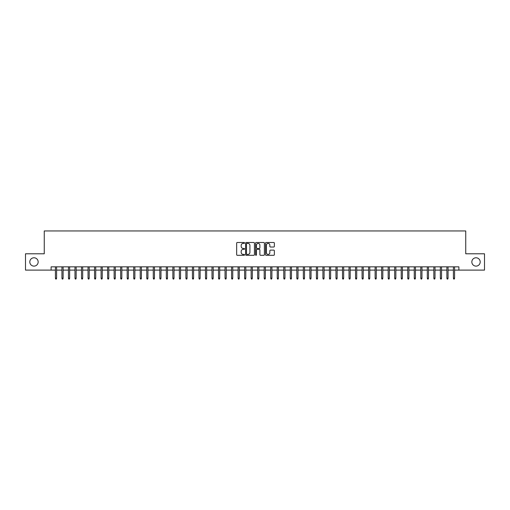 <?xml version="1.0" encoding="UTF-8"?>
<svg xmlns="http://www.w3.org/2000/svg" width="510" height="510" viewBox="0 0 510 510"><rect width="100%" height="100%" fill="white"/><g stroke="black" fill="none" stroke-linecap="round" stroke-linejoin="round"><path stroke-width="0.76" d="M244.564 242.945A0.446 0.446 0 0 0 244.112 242.492L237.309 242.492A0.637 0.637 0 0 0 236.665 243.136L236.665 254.662A0.637 0.637 0 0 0 237.309 255.306L244.112 255.306A0.446 0.446 0 0 0 244.564 254.853A0.446 0.446 0 0 0 244.112 254.407L243.232 254.407A2.046 2.046 0 0 1 241.185 252.361L241.185 251.398A2.046 2.046 0 0 1 243.232 249.345L244.112 249.345A0.446 0.446 0 0 0 244.564 248.899A0.446 0.446 0 0 0 244.112 248.453L243.232 248.453A2.046 2.046 0 0 1 241.185 246.4L241.185 245.444A2.046 2.046 0 0 1 243.232 243.391L244.112 243.391A0.446 0.446 0 0 0 244.564 242.945M471.839 261.949A4.176 4.176 0 0 0 476.021 266.124A4.176 4.176 0 0 0 480.197 261.949A4.176 4.176 0 0 0 476.021 257.773A4.176 4.176 0 0 0 471.839 261.949M29.803 261.949A4.176 4.176 0 0 0 33.979 266.124A4.176 4.176 0 0 0 38.161 261.949A4.176 4.176 0 0 0 33.979 257.773A4.176 4.176 0 0 0 29.803 261.949M273.717 247.012A0.637 0.637 0 0 0 274.354 246.368L274.354 243.136A0.637 0.637 0 0 0 273.717 242.492L266.156 242.492A0.637 0.637 0 0 0 265.519 243.136L265.519 254.662A0.637 0.637 0 0 0 266.156 255.306L273.717 255.306A0.637 0.637 0 0 0 274.354 254.662L274.354 250.754A0.637 0.637 0 0 0 273.717 250.117L270.485 250.117A0.637 0.637 0 0 0 269.841 250.754L269.841 252.692A1.715 1.715 0 0 1 268.126 254.407A1.715 1.715 0 0 1 266.418 252.692L266.418 245.106A1.715 1.715 0 0 1 268.126 243.391A1.715 1.715 0 0 1 269.841 245.106L269.841 246.368A0.637 0.637 0 0 0 270.485 247.012L273.717 247.012M51.108 270.102L25.5 270.102L25.5 253.795L44.255 253.795L44.255 230.96L465.745 230.96L465.745 253.795L484.5 253.795L484.5 270.102L458.892 270.102L458.892 266.845L51.108 266.845L51.108 270.102L55.418 270.102M254.439 243.136A0.637 0.637 0 0 0 253.801 242.492L246.241 242.492A0.637 0.637 0 0 0 245.603 243.136L245.603 254.662A0.637 0.637 0 0 0 246.241 255.306L253.801 255.306A0.637 0.637 0 0 0 254.439 254.662L254.439 243.136M256.198 242.492L263.759 242.492A0.637 0.637 0 0 1 264.397 243.136L264.397 254.662A0.637 0.637 0 0 1 263.759 255.306L260.521 255.306A0.637 0.637 0 0 1 259.883 254.662L259.883 249.989A0.637 0.637 0 0 0 259.246 249.345L257.097 249.345A0.637 0.637 0 0 0 256.46 249.989L256.46 254.853A0.446 0.446 0 0 1 256.007 255.306A0.446 0.446 0 0 1 255.561 254.853L255.561 243.136A0.637 0.637 0 0 1 256.198 242.492M56.591 270.102L61.939 270.102M63.112 270.102L68.461 270.102M69.64 270.102L74.989 270.102M76.162 270.102L81.511 270.102M82.69 270.102L88.039 270.102M89.212 270.102L94.56 270.102M95.733 270.102L101.088 270.102M102.261 270.102L107.61 270.102M108.783 270.102L114.138 270.102M115.311 270.102L120.66 270.102M121.833 270.102L127.188 270.102M128.361 270.102L133.709 270.102M134.882 270.102L140.231 270.102M141.41 270.102L146.759 270.102M147.932 270.102L153.28 270.102M154.46 270.102L159.808 270.102M160.981 270.102L166.33 270.102M167.503 270.102L172.858 270.102M174.031 270.102L179.38 270.102M180.553 270.102L185.908 270.102M187.081 270.102L192.429 270.102M193.602 270.102L198.957 270.102M200.13 270.102L205.479 270.102M206.652 270.102L212.001 270.102M213.18 270.102L218.529 270.102M219.702 270.102L225.05 270.102M226.23 270.102L231.578 270.102M232.751 270.102L238.1 270.102M239.273 270.102L244.628 270.102M245.801 270.102L251.149 270.102M252.322 270.102L257.677 270.102M258.851 270.102L264.199 270.102M265.372 270.102L270.727 270.102M271.9 270.102L277.249 270.102M278.422 270.102L283.77 270.102M284.95 270.102L290.298 270.102M291.471 270.102L296.82 270.102M297.999 270.102L303.348 270.102M304.521 270.102L309.87 270.102M311.043 270.102L316.398 270.102M317.571 270.102L322.919 270.102M324.092 270.102L329.447 270.102M330.62 270.102L335.969 270.102M337.142 270.102L342.497 270.102M343.67 270.102L349.018 270.102M350.192 270.102L355.54 270.102M356.719 270.102L362.068 270.102M363.241 270.102L368.59 270.102M369.769 270.102L375.118 270.102M376.291 270.102L381.639 270.102M382.812 270.102L388.167 270.102M389.34 270.102L394.689 270.102M395.862 270.102L401.217 270.102M402.39 270.102L407.739 270.102M408.912 270.102L414.267 270.102M415.44 270.102L420.788 270.102M421.961 270.102L427.31 270.102M428.489 270.102L433.838 270.102M435.011 270.102L440.359 270.102M441.539 270.102L446.887 270.102M448.06 270.102L453.409 270.102M454.582 270.102L458.892 270.102M246.948 243.391A0.446 0.446 0 0 0 246.496 243.837L246.496 253.961A0.446 0.446 0 0 0 246.948 254.407L247.873 254.407A2.046 2.046 0 0 0 249.925 252.361L249.925 245.444A2.046 2.046 0 0 0 247.873 243.391L246.948 243.391M259.883 245.138A1.715 1.715 0 0 0 258.168 243.423A1.715 1.715 0 0 0 256.46 245.138L256.46 247.809A0.637 0.637 0 0 0 257.097 248.453L259.246 248.453A0.637 0.637 0 0 0 259.883 247.809L259.883 245.138M55.418 278.192L55.673 279.04L56.329 279.04L56.591 278.192L55.418 278.192L55.418 266.845M56.591 278.192L56.591 266.845M61.939 278.192L62.201 279.04L62.851 279.04L63.112 278.192L61.939 278.192L61.939 266.845M63.112 278.192L63.112 266.845M68.461 278.192L68.722 279.04L69.379 279.04L69.64 278.192L68.461 278.192L68.461 266.845M69.64 278.192L69.64 266.845M74.989 278.192L75.251 279.04L75.901 279.04L76.162 278.192L74.989 278.192L74.989 266.845M76.162 278.192L76.162 266.845M81.511 278.192L81.772 279.04L82.429 279.04L82.69 278.192L81.511 278.192L81.511 266.845M82.69 278.192L82.69 266.845M88.039 278.192L88.3 279.04L88.95 279.04L89.212 278.192L88.039 278.192L88.039 266.845M89.212 278.192L89.212 266.845M94.56 278.192L94.822 279.04L95.478 279.04L95.733 278.192L94.56 278.192L94.56 266.845M95.733 278.192L95.733 266.845M101.088 278.192L101.35 279.04L102 279.04L102.261 278.192L101.088 278.192L101.088 266.845M102.261 278.192L102.261 266.845M107.61 278.192L107.871 279.04L108.522 279.04L108.783 278.192L107.61 278.192L107.61 266.845M108.783 278.192L108.783 266.845M114.138 278.192L114.399 279.04L115.05 279.04L115.311 278.192L114.138 278.192L114.138 266.845M115.311 278.192L115.311 266.845M120.66 278.192L120.921 279.04L121.571 279.04L121.833 278.192L120.66 278.192L120.66 266.845M121.833 278.192L121.833 266.845M127.188 278.192L127.443 279.04L128.099 279.04L128.361 278.192L127.188 278.192L127.188 266.845M128.361 278.192L128.361 266.845M133.709 278.192L133.971 279.04L134.621 279.04L134.882 278.192L133.709 278.192L133.709 266.845M134.882 278.192L134.882 266.845M140.231 278.192L140.492 279.04L141.149 279.04L141.41 278.192L140.231 278.192L140.231 266.845M141.41 278.192L141.41 266.845M146.759 278.192L147.02 279.04L147.67 279.04L147.932 278.192L146.759 278.192L146.759 266.845M147.932 278.192L147.932 266.845M153.28 278.192L153.542 279.04L154.198 279.04L154.46 278.192L153.28 278.192L153.28 266.845M154.46 278.192L154.46 266.845M159.808 278.192L160.07 279.04L160.72 279.04L160.981 278.192L159.808 278.192L159.808 266.845M160.981 278.192L160.981 266.845M166.33 278.192L166.591 279.04L167.248 279.04L167.503 278.192L166.33 278.192L166.33 266.845M167.503 278.192L167.503 266.845M172.858 278.192L173.119 279.04L173.77 279.04L174.031 278.192L172.858 278.192L172.858 266.845M174.031 278.192L174.031 266.845M179.38 278.192L179.641 279.04L180.291 279.04L180.553 278.192L179.38 278.192L179.38 266.845M180.553 278.192L180.553 266.845M185.908 278.192L186.169 279.04L186.819 279.04L187.081 278.192L185.908 278.192L185.908 266.845M187.081 278.192L187.081 266.845M192.429 278.192L192.691 279.04L193.341 279.04L193.602 278.192L192.429 278.192L192.429 266.845M193.602 278.192L193.602 266.845M198.957 278.192L199.212 279.04L199.869 279.04L200.13 278.192L198.957 278.192L198.957 266.845M200.13 278.192L200.13 266.845M205.479 278.192L205.74 279.04L206.391 279.04L206.652 278.192L205.479 278.192L205.479 266.845M206.652 278.192L206.652 266.845M212.001 278.192L212.262 279.04L212.919 279.04L213.18 278.192L212.001 278.192L212.001 266.845M213.18 278.192L213.18 266.845M218.529 278.192L218.79 279.04L219.44 279.04L219.702 278.192L218.529 278.192L218.529 266.845M219.702 278.192L219.702 266.845M225.05 278.192L225.312 279.04L225.968 279.04L226.23 278.192L225.05 278.192L225.05 266.845M226.23 278.192L226.23 266.845M231.578 278.192L231.84 279.04L232.49 279.04L232.751 278.192L231.578 278.192L231.578 266.845M232.751 278.192L232.751 266.845M238.1 278.192L238.361 279.04L239.018 279.04L239.273 278.192L238.1 278.192L238.1 266.845M239.273 278.192L239.273 266.845M244.628 278.192L244.889 279.04L245.54 279.04L245.801 278.192L244.628 278.192L244.628 266.845M245.801 278.192L245.801 266.845M251.149 278.192L251.411 279.04L252.061 279.04L252.322 278.192L251.149 278.192L251.149 266.845M252.322 278.192L252.322 266.845M257.677 278.192L257.939 279.04L258.589 279.04L258.851 278.192L257.677 278.192L257.677 266.845M258.851 278.192L258.851 266.845M264.199 278.192L264.46 279.04L265.111 279.04L265.372 278.192L264.199 278.192L264.199 266.845M265.372 278.192L265.372 266.845M270.727 278.192L270.982 279.04L271.639 279.04L271.9 278.192L270.727 278.192L270.727 266.845M271.9 278.192L271.9 266.845M277.249 278.192L277.51 279.04L278.16 279.04L278.422 278.192L277.249 278.192L277.249 266.845M278.422 278.192L278.422 266.845M283.77 278.192L284.032 279.04L284.688 279.04L284.95 278.192L283.77 278.192L283.77 266.845M284.95 278.192L284.95 266.845M290.298 278.192L290.56 279.04L291.21 279.04L291.471 278.192L290.298 278.192L290.298 266.845M291.471 278.192L291.471 266.845M296.82 278.192L297.081 279.04L297.738 279.04L297.999 278.192L296.82 278.192L296.82 266.845M297.999 278.192L297.999 266.845M303.348 278.192L303.609 279.04L304.26 279.04L304.521 278.192L303.348 278.192L303.348 266.845M304.521 278.192L304.521 266.845M309.87 278.192L310.131 279.04L310.788 279.04L311.043 278.192L309.87 278.192L309.87 266.845M311.043 278.192L311.043 266.845M316.398 278.192L316.659 279.04L317.309 279.04L317.571 278.192L316.398 278.192L316.398 266.845M317.571 278.192L317.571 266.845M322.919 278.192L323.181 279.04L323.831 279.04L324.092 278.192L322.919 278.192L322.919 266.845M324.092 278.192L324.092 266.845M329.447 278.192L329.709 279.04L330.359 279.04L330.62 278.192L329.447 278.192L329.447 266.845M330.62 278.192L330.62 266.845M335.969 278.192L336.23 279.04L336.88 279.04L337.142 278.192L335.969 278.192L335.969 266.845M337.142 278.192L337.142 266.845M342.497 278.192L342.752 279.04L343.408 279.04L343.67 278.192L342.497 278.192L342.497 266.845M343.67 278.192L343.67 266.845M349.018 278.192L349.28 279.04L349.93 279.04L350.192 278.192L349.018 278.192L349.018 266.845M350.192 278.192L350.192 266.845M355.54 278.192L355.801 279.04L356.458 279.04L356.719 278.192L355.54 278.192L355.54 266.845M356.719 278.192L356.719 266.845M362.068 278.192L362.329 279.04L362.98 279.04L363.241 278.192L362.068 278.192L362.068 266.845M363.241 278.192L363.241 266.845M368.59 278.192L368.851 279.04L369.508 279.04L369.769 278.192L368.59 278.192L368.59 266.845M369.769 278.192L369.769 266.845M375.118 278.192L375.379 279.04L376.029 279.04L376.291 278.192L375.118 278.192L375.118 266.845M376.291 278.192L376.291 266.845M381.639 278.192L381.901 279.04L382.557 279.04L382.812 278.192L381.639 278.192L381.639 266.845M382.812 278.192L382.812 266.845M388.167 278.192L388.429 279.04L389.079 279.04L389.34 278.192L388.167 278.192L388.167 266.845M389.34 278.192L389.34 266.845M394.689 278.192L394.95 279.04L395.601 279.04L395.862 278.192L394.689 278.192L394.689 266.845M395.862 278.192L395.862 266.845M401.217 278.192L401.478 279.04L402.129 279.04L402.39 278.192L401.217 278.192L401.217 266.845M402.39 278.192L402.39 266.845M407.739 278.192L408 279.04L408.65 279.04L408.912 278.192L407.739 278.192L407.739 266.845M408.912 278.192L408.912 266.845M414.267 278.192L414.522 279.04L415.178 279.04L415.44 278.192L414.267 278.192L414.267 266.845M415.44 278.192L415.44 266.845M420.788 278.192L421.05 279.04L421.7 279.04L421.961 278.192L420.788 278.192L420.788 266.845M421.961 278.192L421.961 266.845M427.31 278.192L427.571 279.04L428.228 279.04L428.489 278.192L427.31 278.192L427.31 266.845M428.489 278.192L428.489 266.845M433.838 278.192L434.099 279.04L434.75 279.04L435.011 278.192L433.838 278.192L433.838 266.845M435.011 278.192L435.011 266.845M440.359 278.192L440.621 279.04L441.277 279.04L441.539 278.192L440.359 278.192L440.359 266.845M441.539 278.192L441.539 266.845M446.887 278.192L447.149 279.04L447.799 279.04L448.06 278.192L446.887 278.192L446.887 266.845M448.06 278.192L448.06 266.845M453.409 278.192L453.67 279.04L454.327 279.04L454.582 278.192L453.409 278.192L453.409 266.845M454.582 278.192L454.582 266.845"/></g></svg>

